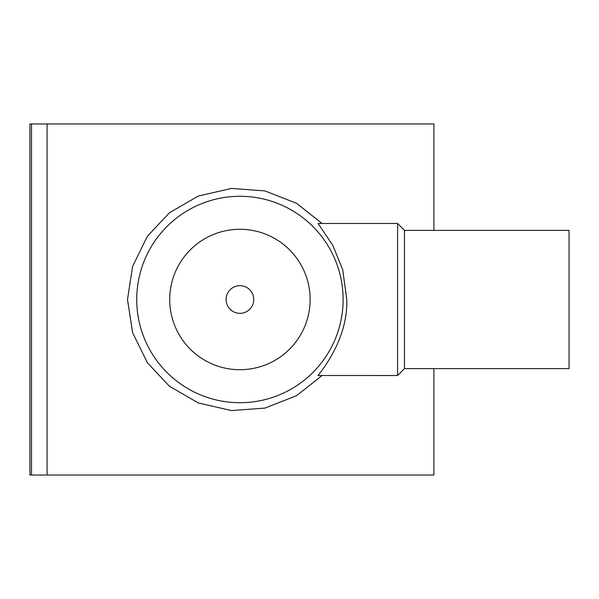 <?xml version="1.0" encoding="UTF-8"?>
<svg xmlns="http://www.w3.org/2000/svg" width="599" height="599" viewBox="0 0 599 599"><rect width="100%" height="100%" fill="white"/><g stroke="black" fill="none" stroke-linecap="round" stroke-linejoin="round"><path stroke-width="0.9" d="M433.893 230.383L433.893 123.971L29.95 123.971L29.95 475.029L31.5 475.029L31.5 123.971M433.893 368.617L433.893 475.029L47.074 475.029L47.074 123.971M322.052 375.528L296.565 395.692L264.908 408.091L231.461 410.562L198.321 402.962L169.36 386.175L147.391 362.717L132.611 332.662L127.497 299.5L132.611 266.338L147.391 236.283L169.36 212.825L198.321 196.038L231.461 188.438L264.908 190.909L296.565 203.308L322.052 223.472M253.751 299.5A13.822 13.822 0 0 0 239.929 285.678A13.822 13.822 0 0 0 226.1 299.5A13.822 13.822 0 0 0 239.929 313.322A13.822 13.822 0 0 0 253.751 299.5M310.14 299.5A70.21 70.21 0 0 0 239.929 229.29A70.21 70.21 0 0 0 169.712 299.5A70.21 70.21 0 0 0 239.929 369.71A70.21 70.21 0 0 0 310.14 299.5M343.122 299.5A103.2 103.2 0 0 0 239.929 196.3A103.2 103.2 0 0 0 136.729 299.5A103.2 103.2 0 0 0 239.929 402.7A103.2 103.2 0 0 0 343.122 299.5M346.761 299.5L342.725 269.767L332.894 245.545L318.099 223.472L397.579 223.472L397.579 375.528L318.054 375.513C318.166 374.824 348.221 341.198 346.761 299.5M404.49 230.383L569.05 230.383L569.05 368.617L404.49 368.617L404.49 230.383L397.579 223.472M47.074 475.029L31.5 475.029M404.49 368.617L397.579 375.528"/></g></svg>
